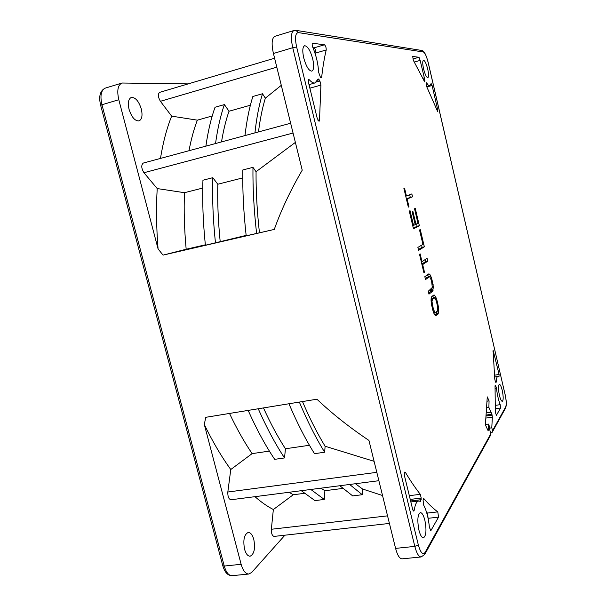 <?xml version="1.0" encoding="UTF-8"?>
<svg xmlns="http://www.w3.org/2000/svg" width="606" height="606" viewBox="0 0 606 606"><rect width="100%" height="100%" fill="white"/><g stroke="black" fill="none" stroke-linecap="round" stroke-linejoin="round"><path stroke-width="0.91" d="M490.421 435.502L490.746 433.919L489.557 428.836L489.716 426.95L488.383 424.064L488.178 430.874L485.391 424.874L487.269 396.885M499.397 395.241C500.374 399.187 501.344 401.225 502.298 401.346C503.495 400.233 503.472 396.604 502.253 390.446C501.276 386.499 500.306 384.462 499.336 384.333C498.147 385.416 498.17 389.052 499.397 395.241M490.572 433.199L492.148 432.373L492.504 430.745L491.784 427.677L492.36 417.133L491.92 414.216L488.875 407.406L489.072 400.884L487.262 396.869M303.765 58.062C306.212 66.584 308.909 70.947 311.863 71.152C313.931 69.925 314.211 65.827 312.704 58.858C310.302 50.374 307.598 45.995 304.591 45.738C302.53 46.95 302.258 51.056 303.765 58.062M423.549 68.796C425.011 74.44 426.442 77.401 427.828 77.682C428.813 76.939 428.783 74.106 427.738 69.167C426.283 63.539 424.859 60.577 423.45 60.267C422.465 60.994 422.503 63.835 423.549 68.796M318.574 72.084L320.309 76.97L321.301 77.833L321.688 77.068C322.816 66.933 324.331 57.888 326.217 49.942C326.24 47.533 325.642 45.821 324.437 44.783L312.552 43.246C311.961 43.837 312.06 45.23 312.855 47.442C316.332 55.949 318.241 64.16 318.574 72.084M309.371 79.825L308.666 79.447L308.454 82.401L317.256 118.458L319.059 121.336L319.521 120.041L320.915 85.082L319.915 81.022L318.173 78.894L315.075 82.924C313.446 83.348 311.545 82.318 309.371 79.825L308.265 80.143M429.427 527.584L430.949 530.508L438.547 517.13L437.782 511.873C433.373 508.654 428.783 504.298 424.018 498.806L423.639 498.602L423.086 500.336L423.791 505.396C426.662 510.972 428.54 518.372 429.427 527.584M420.443 501.397L421.215 498.079L420.314 494.329C415.474 488.216 410.527 480.944 405.482 472.513L404.861 472.029C404.217 472.468 404.104 473.801 404.528 476.013L412.648 509.313L413.754 511.146L414.307 510.04C415.118 504.397 416.61 501.382 418.776 501.003L420.443 501.397M420.155 60.395L418.996 57.282L412.716 56.449L413.3 60.244L424.685 81.863L424.344 77.848L420.155 60.395L414.299 62.039M426.783 83.067L426.412 82.742L426.23 84.196L426.889 87.067L437.699 111.633L437.676 109.61L432.093 85.522L431.124 83.514L429.813 85.757C428.995 85.946 427.987 85.052 426.783 83.067L426.245 83.219M496.481 388.166L495.534 385.249L495.041 385.999L495.344 412.156L496.39 415.352L500.556 408.02L500.185 404.649C498.405 399.952 497.17 394.461 496.481 388.166L495.117 388.378M498.98 376.887L499.086 374.455L493.087 350.147L494.761 379.053L495.39 381.742L496.011 382.591L496.223 381.924C496.359 378.508 496.928 376.682 497.92 376.447L498.98 376.887M418.951 530.212C420.261 535.212 421.768 537.757 423.458 537.848C426.223 535.818 426.692 529.962 424.867 520.281C423.564 515.267 422.056 512.714 420.344 512.615C417.595 514.57 417.133 520.433 418.951 530.212M432.646 309.643L434.025 313.673L435.646 315.711L438.055 314.082L438.736 311.726L438.517 307.333L437.176 301.084L435.828 297.107L434.229 295.024L431.79 296.47L431.071 298.796L431.275 303.258L432.646 309.643M428.556 273.973L424.829 276.677L425.518 279.593L429.237 276.851L429.828 276.98L431.548 280.745L432.313 287.486L428.283 291.244L428.972 294.152L432.639 291.206L433.358 286.668L431.563 277.927L429.965 274.632L428.556 273.973M419.511 254.247L423.905 272.783L424.518 272.352L422.67 264.572L427.738 261.171L427.063 258.308L421.981 261.648L420.132 253.861L419.511 254.247M418.579 250.339L424.351 246.839L420.269 229.583L419.534 229.977L422.95 244.4L417.882 247.399L418.579 250.339M414.519 208.744L417.943 223.228L415.951 224.228L412.951 211.585L412.186 211.926L415.193 224.606L413.542 225.44L410.05 210.714L409.27 211.055L413.466 228.773L419.36 225.743L415.269 208.419L414.519 208.744M403.884 188.33L408.33 207.108L408.989 206.835L407.118 198.95L412.527 196.829L411.845 193.928L406.421 195.996L404.543 188.095L403.884 188.33M433.351 309.022L431.987 301.485L432.472 299.349L434.222 297.887L435.366 298.637L436.494 301.674L437.729 307.462L437.721 310.348L435.653 312.787L435.078 312.726L433.351 309.022L432.532 309.174M487.133 401.18L489.072 400.884M488.875 407.406L486.83 407.709M486.504 412.868L491.049 412.201M488.383 424.064L485.444 424.488M284.918 535.189L251.755 572.39L248.892 574.018C245.612 574.011 243.021 570.776 241.135 564.307L204.32 424.526L205.707 417.322L316.915 399.21C332.088 413.61 349.427 427.344 368.933 440.418L395.582 548.385C397.415 555.255 399.574 558.747 402.058 558.853L421.125 556.967C418.754 556.846 416.655 553.323 414.822 546.4L418.314 544.877C420.579 552.823 422.852 555.316 425.139 552.354L490.746 433.919M491.784 427.677L489.61 428.237M143.455 163.029L143.274 163.067C141.077 165.074 141.296 168.301 143.94 172.733L157.219 188.572C156.075 207.419 156.356 227.53 158.075 248.915L118.791 99.725C116.784 90.605 117.837 85.037 121.957 83.03L188.163 83.893M159.908 92.332L159.575 92.385C157.757 94.142 158.03 97.119 160.408 101.3L171.657 116.147C166.847 128.04 163.12 142.13 160.469 158.424M129.07 109.383C131.646 117.246 134.956 121.094 139.009 120.912C141.971 119.473 142.736 115.496 141.304 108.989C138.766 101.141 135.441 97.286 131.328 97.437C128.389 98.869 127.631 102.853 129.07 109.383M171.657 116.147L197.351 120.155C193.958 129.01 191.17 139.198 188.996 150.712M244.968 135.585C246.725 120.541 249.361 107.504 252.861 96.483L262.496 93.748L265.345 98.164L281.282 85.332M205.873 146.152C208.032 131.214 211.093 118.253 215.047 107.247L224.394 104.588L229.007 111.246L250.376 105.224M197.351 120.155L212.221 115.966M418.314 544.877L296.637 47.01L292.751 47.715C290.638 37.928 291.039 32.186 293.955 30.497L274.859 36.33C271.799 38.057 271.321 43.783 273.427 53.495L302.227 170.172C290.471 190.352 281.161 210.108 274.276 229.424L246.187 235.817C243.589 212.373 242.461 190.428 242.809 169.968L252.967 167.354L256.058 171.71L295.372 142.41M265.345 98.164C262.383 107.815 260.095 119.071 258.482 131.934M254.929 132.896C256.588 117.814 259.11 104.77 262.496 93.748M229.007 111.246C225.909 120.117 223.409 130.343 221.508 141.925M215.539 143.539C217.599 128.578 220.554 115.594 224.394 104.588M157.219 188.572L184.482 192.693C183.777 210.433 184.338 229.28 186.171 249.248L163.052 255.118L158.075 248.915M163.052 255.118L274.276 229.424M204.32 424.526C212.721 441.819 221.538 456.81 230.78 469.506L227.826 492.011C227.682 496.587 228.735 499.17 230.969 499.761L378.879 480.702M254.959 496.67C261.209 502.147 267.344 506.434 273.351 509.532L271.352 529.265C271.283 533.477 272.192 535.863 274.071 536.416L389.423 523.425M244.551 549.203C245.915 553.869 247.771 556.202 250.134 556.202C254.202 554.149 255.429 548.574 253.808 539.484C252.46 534.803 250.589 532.462 248.195 532.454C244.157 534.454 242.945 540.037 244.551 549.203M269.39 451.106L252.119 453.621L230.78 469.506M309.439 445.266L285.426 448.766L284.54 457.939L274.692 459.34C265.436 445.599 256.596 429.283 248.165 410.406M374.099 461.333L325.104 446.236L324.672 452.227L314.522 453.674C305.659 439.645 297.137 423.003 288.948 403.763M229.507 413.443C236.719 428.677 244.256 442.069 252.119 453.621M302.485 401.558C309.764 418.587 317.302 433.479 325.104 446.236M324.672 452.227C315.915 438.123 307.469 421.405 299.349 402.073M263.474 407.914C270.511 423.397 277.828 437.017 285.426 448.766M284.54 457.939C275.374 444.122 266.61 427.73 258.239 408.762M304.409 493.329L293.266 494.754L273.351 509.532M342.776 488.428L324.892 490.716L324.278 499.442L314.946 500.601L301.296 490.701M382.53 495.511L362.562 489.012L362.297 494.716L352.692 495.905L339.837 485.732M289.07 492.277L293.266 494.754M355.434 483.724L362.562 489.012M362.297 494.716L349.647 484.474M320.892 488.178L324.892 490.716M324.278 499.442L310.825 489.474M246.142 235.386L205.389 245.241C203.025 222.129 202.215 200.457 202.949 180.217L212.797 177.687L217.804 184.232L242.748 177.899M184.482 192.693L202.737 188.057M256.058 171.71C255.921 190.663 257.035 210.918 259.413 232.469M205.343 244.816L186.171 249.248M215.463 242.915C213.047 219.72 212.153 197.98 212.797 177.687M217.804 184.232C217.372 202.139 218.16 221.19 220.167 241.385M256.596 233.416C253.937 209.888 252.725 187.868 252.967 167.354M326.217 49.95L315.877 52.995C315.915 50.593 315.317 48.881 314.082 47.859L312.969 47.722M315.877 52.995L315.468 54.661M309.461 84.507L310.12 89.211M426.609 512.411L427.503 513.055L428.131 518.501M409.156 494.988L410.55 500.7M434.229 295.024L433.328 295.198M434.919 295.592L432.495 295.887M435.828 297.107L433.585 297.546L432.669 296.031M436.502 298.811L435.532 299M433.752 297.978L433.585 297.546M437.176 301.084L436.358 301.243M438.07 304.871L437.282 305.015M438.517 307.333L437.729 307.484M438.736 309.424L437.79 309.605M438.736 311.726L436.487 312.029M438.509 313.09L436.259 313.514L436.487 312.151M438.055 314.082L435.797 314.506L436.259 313.514M435.01 315.218L435.797 314.506M431.063 299.069L431.964 298.326L434.222 297.887M428.753 276.942L427.397 274.813M428.692 292.993L430.381 291.645L431.101 289.017M425.276 278.555L426.98 277.298L429.237 276.851M421.837 264.072L425.495 261.633L425.026 259.648M418.398 249.551L422.109 247.316L421.609 245.195M413.33 228.174L417.117 226.235L416.572 223.917M406.384 198.874L410.285 197.351L409.671 194.761M432.434 305.166L431.646 305.318M433.926 310.84L433.055 311.007M434.502 312.082L433.464 312.272M435.078 312.726L433.745 312.976M435.653 312.787L433.805 313.135M432.472 299.349L431.063 299.622M432.116 300.228L431.055 300.432M431.987 301.485L431.108 301.659M432.093 303.136L431.275 303.288M429.268 274.026L428.192 274.238M429.965 274.632L427.715 275.086M430.881 276.2L428.639 276.647M431.563 277.927L430.608 278.116M432.245 280.214L431.427 280.381M432.692 282.116L431.904 282.275M433.138 284.585L432.336 284.744M433.358 286.668L432.373 286.858M433.343 288.933L431.093 289.373M433.108 290.259L430.851 290.698M432.639 291.206L430.381 291.645M421.981 261.648L421.299 261.792M427.738 261.171L425.495 261.633M422.67 264.572L421.988 264.708M424.518 272.352L423.836 272.488M424.351 246.839L422.109 247.316M419.36 225.743L417.117 226.235M413.542 225.44L412.724 225.614M415.951 224.228L415.14 224.409M406.421 195.996L405.732 196.155M412.527 196.829L410.285 197.351M407.118 198.95L406.437 199.109M408.989 206.835L408.308 206.987M296.637 47.01C294.728 37.807 295.311 33.012 298.394 32.61L423.374 51.987C424.988 52.828 426.571 56.29 428.116 62.357L505.131 394.711C506.351 400.528 506.54 404.596 505.707 406.906L492.504 430.745M491.92 414.216L486.345 415.042M423.374 51.987L421.602 50.442L296.357 30.414M422.056 50.525C424.192 51.04 426.23 54.994 428.162 62.373L428.116 62.357M505.131 394.711L428.169 62.395M492.436 431.858L505.389 408.406L505.707 406.906M486.095 418.049L492.36 417.133M486.27 415.996L492.14 415.133M293.955 30.497L295.811 30.33L298.394 32.61M222.75 565.603L100.649 105.323C98.528 96.339 100.081 90.605 105.285 88.12C101.058 90.158 99.945 95.703 101.944 104.762L100.664 105.383M118.791 99.725L101.944 104.762L224.25 566.049L241.135 564.307M276.798 67.16L160.408 101.3M395.582 548.385L414.822 546.4L292.751 47.715L273.427 53.495M232.143 575.677C227.848 575.715 224.735 572.405 222.796 565.754L224.25 566.049C226.144 572.473 228.773 575.685 232.143 575.677L248.892 574.018M227.826 492.011L376.811 472.339M425.139 552.354L424.723 554.46L421.125 556.967M271.352 529.265L387.552 515.85M293.054 133.032L143.94 172.733M314.082 47.859L324.437 44.783M321.688 77.068L320.582 77.379M319.18 79.757L317.536 80.219M316.499 81.984L319.915 81.022M320.915 85.082L310.219 88.097M319.521 120.041L318.014 120.45M430.328 530.568L430.949 530.508M424.018 498.806L423.329 498.889M437.782 511.873L427.503 513.055M438.547 517.13L428.253 518.297M410.61 500.957L421.2 499.692M414.307 510.04L412.928 510.199M405.482 472.521L404.399 472.665M420.314 494.329L409.671 495.625M421.215 498.079L410.573 499.367M412.815 59.024L418.996 57.282M424.344 77.848L422.73 78.295M424.867 80.401L423.882 80.674M424.261 81.439L424.859 81.28M432.093 85.522L426.836 86.946M436.721 109.86L437.676 109.61M495.041 385.969L495.875 385.84M500.185 404.649L495.39 405.376M500.556 408.02L495.382 408.792M495.534 385.249L495.072 385.318M494.572 375.182L499.086 374.455M496.223 381.924L495.557 382.03M493.792 351.624L492.943 351.768M505.154 394.627C506.457 400.627 506.624 405.058 505.654 407.921M105.285 88.12L121.957 83.03M159.575 92.385L274.594 58.221M490.436 435.487L425.079 553.808M143.274 163.067L290.638 123.238M308.999 84.635L315.075 82.924M410.853 501.95L418.776 501.003M426.7 86.597L429.813 85.757M494.655 376.97L497.92 376.447"/></g></svg>
